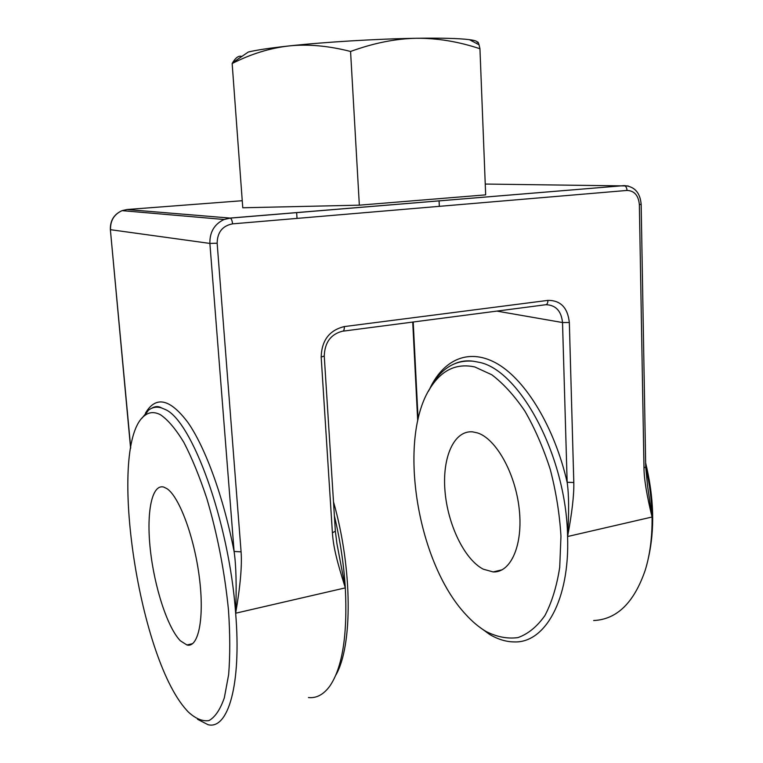 <?xml version="1.0" encoding="UTF-8"?>
<svg xmlns="http://www.w3.org/2000/svg" width="763" height="763" viewBox="0 0 763 763"><rect width="100%" height="100%" fill="white"/><g stroke="black" fill="none" stroke-linecap="round" stroke-linejoin="round"><path stroke-width="1.14" d="M160.564 414.805C154.574 411.667 149.281 411.925 144.684 415.577C107.049 443.007 137.435 655.865 186.468 709.981L188.175 711.86C195.471 718.622 202.376 721.54 208.909 720.606C215.052 717.249 220.192 709.647 224.332 697.821L228.642 674.616C230.178 655.636 230.121 634.053 228.471 609.875C224.618 571.458 217.417 534.358 206.849 498.582C199.572 476.589 191.894 457.829 183.807 442.302C175.728 429.044 167.984 419.879 160.564 414.805M167.049 488.721C179.248 496.77 194.317 536.98 199.381 577.648C204.579 618.383 198.428 648.092 186.954 644.993L180.392 640.815C167.469 627.691 154.412 587.09 150.368 549.989C146.21 512.831 151.703 483.675 163.778 487.08L167.049 488.721M141.994 418.172L148.337 410.341C152.228 407.232 156.615 406.421 161.508 407.919L164.856 409.33C191.389 419.392 229.11 520.967 235.653 613.214C236.654 585.87 236.139 565.288 234.098 551.477L241.089 551.84C242.119 565.793 240.307 586.251 235.653 613.214C241.575 684.888 228.023 729.981 208.013 724.688L197.531 719.28M647.396 484.81L652.06 517.009C646.728 495.139 644.039 478.754 643.982 467.872L645.708 466.946L641.158 204.284C640.147 192.6 634.511 186.382 624.239 185.609L230.13 218.056L224.084 219.486C214.384 224.112 209.653 232.095 209.882 243.426L234.098 551.477C223.521 497.047 205.562 448.081 188.261 422.95C170.168 398.715 155.91 395.444 145.466 413.145M308.443 697.563C316.483 698.393 323.607 694.568 329.816 686.08C342.463 667.53 347.632 634.797 345.324 587.872C336.941 561.32 333.383 547.233 332.401 532.812L321.175 357.065C321.681 340.327 329.406 330.169 344.342 326.574L547.939 300.384C560.586 300.307 567.72 307.67 569.332 322.482L573.805 482.502C574.11 494.825 572.04 512.831 567.586 536.523C569.827 599.852 545.011 643.066 514.462 641.921C506.212 641.883 497.915 639.375 489.55 634.377L478.182 626.099M593.652 620.529C616.885 619.489 634.082 602.694 645.25 570.133C650.047 554.501 652.317 536.799 652.06 517.009C651.764 500.461 649.647 483.732 645.708 466.822M359.344 205.171L242.768 207.774L232.152 63.52C250.846 54.02 269.701 48.174 288.729 45.971C324.466 42.06 377.16 38.875 416.379 38.284C441.577 37.921 459.25 38.379 469.398 39.666C475.101 40.42 477.695 41.364 477.19 42.499C477.705 41.345 478.315 42.108 479.04 44.788L479.946 48.746L485.669 194.861L359.344 205.171L350.57 51.464C373.67 43.052 395.606 38.655 416.379 38.284C437.199 38.083 458.382 41.564 479.946 48.746M241.814 56.462C238.781 55.432 235.71 57.53 232.601 62.766L248.299 52.027C256.358 50.062 269.835 48.04 288.729 45.971C307.718 43.939 328.328 45.77 350.57 51.464M232.601 62.766L232.152 63.52M573.805 482.502L567.147 482.292C568.95 494.367 569.103 512.45 567.586 536.523C566.356 455.006 518.792 368.796 478.334 362.158L473.26 361.223C466.937 360.327 460.938 361.071 455.273 363.455M428.243 391.514L434.357 381.033C444.562 366.402 457.523 359.802 473.26 361.223M474.824 366.965L491.725 374.728C503.237 383.388 514.281 395.511 524.858 411.076C534.853 428.396 543.323 447.852 550.266 469.445C556.055 491.725 559.622 513.985 560.967 536.236L559.708 567.395C556.732 586.461 551.773 602.551 544.849 615.665C537.009 626.719 528.025 634.024 517.915 637.601C507.433 639.022 496.751 636.943 485.869 631.382C479.011 627.272 472.383 621.711 465.983 614.701C415.434 560.977 396.731 433.594 432.268 385.029C443.322 369.244 457.504 363.226 474.824 366.965M335.701 675.341C352.792 646.251 352.582 568.645 333.507 501.873M336.779 542.884L345.324 587.872C343.808 564.153 340.164 540.175 334.394 515.931M332.401 532.812L335.367 531.191M477.581 432.936C495.94 438.754 515.349 473.022 519.212 508.959C523.275 544.944 510.829 572.86 493.156 571.935L483.265 569.188C464.247 559.336 447.595 524.162 444.972 490.819C442.159 457.428 453.928 430.218 472.593 431.848L477.581 432.936M645.641 462.883C654.053 497.734 654.921 529.617 648.264 558.554M643.982 467.872L639.356 204.589C638.488 195.462 634.377 190.75 627.033 190.435L232.553 223.864C222.481 225.81 217.35 232.257 217.15 243.206L209.882 243.426L110.54 229.701C110.244 220.66 114.097 214.298 122.09 210.636L127.087 209.51L242.243 200.717M217.15 243.206L241.089 551.84M652.06 517.009L567.586 536.523M345.324 587.872L235.653 613.214M232.553 223.864C232.229 220.717 231.485 218.8 230.34 218.104L126.973 209.52M130.711 447.747L110.368 229.644C110.072 220.621 113.973 214.279 122.09 210.636L224.084 219.486L230.34 218.104L624.239 185.609C625.908 186.134 626.843 187.746 627.033 190.435M639.356 204.589L641.158 204.284M628.216 185.962L485.249 184.055M343.083 331.152L545.268 304.79C546.966 304.771 547.853 303.293 547.939 300.384M344.342 326.574C344.39 329.721 343.731 331.285 342.349 331.247C330.76 334.251 324.733 342.511 324.256 356.054L321.175 357.065M546.079 304.704C555.845 305.105 561.33 311.046 562.522 322.539L567.147 482.292C554.529 427.366 526.174 380.966 498.115 364.237C469.951 347.508 444.324 358.839 430.17 387.795M569.332 322.482L562.522 322.539L496.847 311.104M418.095 419.154L413.203 322.015M144.684 415.577L148.337 410.341M161.508 407.919C158.351 406.011 155.032 406.164 151.551 408.348M130.607 448.329L110.368 229.644M647.568 485.888L645.708 466.946M469.398 39.666L479.04 44.788M439.335 206.344L439.078 200.822M297.026 218.399L296.645 212.572M336.96 543.933L335.358 531.162L324.256 356.054M417.704 420.871L412.726 322.072M186.954 644.993L192.657 643.629M493.156 571.935L502.207 569.77M432.268 385.029L434.357 381.033"/></g></svg>

